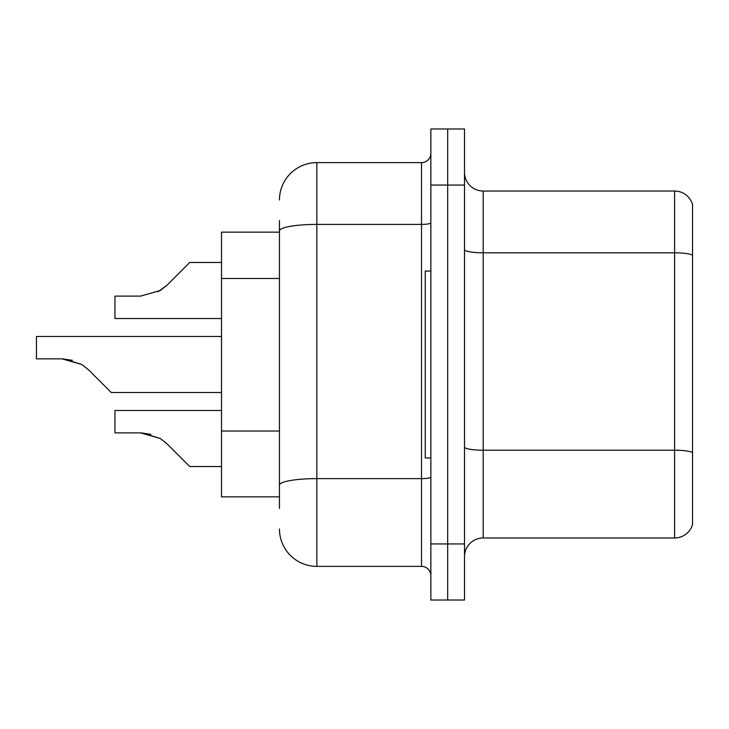 <?xml version="1.0" encoding="UTF-8"?>
<svg xmlns="http://www.w3.org/2000/svg" width="729" height="729" viewBox="0 0 729 729"><rect width="100%" height="100%" fill="white"/><g stroke="black" fill="none" stroke-linecap="round" stroke-linejoin="round"><path stroke-width="1.09" d="M279.453 266.905L279.453 220.568L279.453 232.159L221.507 232.159L221.507 496.841L279.453 496.841M464.501 556.655A18.69 18.69 0 0 1 483.199 537.966L674.607 537.966L674.607 191.034L483.199 191.034A18.69 18.69 0 0 1 464.501 172.345A18.69 18.69 0 0 0 483.199 191.034L483.199 537.966M464.501 600.022L464.501 128.978L447.679 128.978L447.679 600.022L464.501 600.022L430.857 600.022L430.857 543.943L447.679 543.943L447.679 600.022M692.55 204.494A18.69 18.69 0 0 0 674.607 191.034A18.69 18.69 0 0 1 692.55 204.494L692.55 524.506A18.69 18.69 0 0 1 674.607 537.966M692.55 255.414L692.55 452.545A18.69 3.244 180 0 0 674.607 450.212L483.199 450.212A18.69 3.244 -0 0 1 464.501 446.968M279.453 508.432L279.453 220.568M464.501 185.057L447.679 185.057L447.679 128.978L430.857 128.978L430.857 543.943M430.857 185.057L447.679 185.057L447.679 543.943L464.501 543.943M279.453 200.01A37.389 37.389 0 0 1 316.833 162.622L316.833 566.378L421.508 566.378L421.508 162.622A9.349 9.349 0 0 0 430.857 153.281M316.833 162.622L421.508 162.622M279.453 491.61L279.453 442.612M430.857 575.719A9.349 9.349 0 0 0 421.508 566.378M316.833 566.378A37.389 37.389 0 0 1 279.453 528.99M221.507 410.482L114.954 410.482L114.954 432.889L140.597 432.889L150.857 434.32L140.597 432.889L114.954 432.889L140.597 432.889L150.857 434.32L140.597 432.889L114.954 432.889L140.597 432.889L150.857 434.32L140.597 432.889L114.954 432.889L140.597 432.889L150.857 434.32L140.597 432.889L114.954 432.889L140.597 432.889L160.334 438.521L142 432.917L160.334 438.521L142 432.917L160.334 438.521L142 432.917L160.334 438.521L142 432.917L160.334 438.521L167.032 443.833L189.731 466.533L221.507 466.533M160.334 438.521L167.032 443.833L160.334 438.521M221.507 336.461L36.45 336.461L36.45 358.868L62.083 358.868L36.45 358.868L62.083 358.868L36.45 358.868L62.083 358.868L36.45 358.868L62.083 358.868L36.45 358.868L62.083 358.868L81.821 364.5L63.496 358.896L81.821 364.5L63.496 358.896L81.821 364.5L63.496 358.896L81.821 364.5L63.496 358.896L81.821 364.5L88.519 369.813L111.218 392.512L221.507 392.512M81.821 364.5L88.519 369.813M221.507 262.467L189.731 262.467L167.032 285.167L160.334 290.479L140.597 296.111L114.954 296.111L114.954 318.518L221.507 318.518M167.032 285.167L158.038 291.791M430.857 271.042L425.253 271.042L425.253 457.958L430.857 457.958M72.344 360.299L62.083 358.868M279.453 278.496L221.507 278.496M279.453 431.03L221.507 431.03M692.55 255.159A18.69 3.244 180 0 0 674.607 252.817L483.199 252.817A18.69 3.244 -0 0 1 464.501 249.573M430.857 477.003A9.349 1.622 0 0 1 421.508 478.625L316.833 478.625A37.389 6.488 180 0 0 279.453 485.113M279.453 230.902A37.389 6.488 180 0 1 316.833 224.404L421.508 224.404A9.349 1.622 0 0 0 430.857 222.782"/></g></svg>
